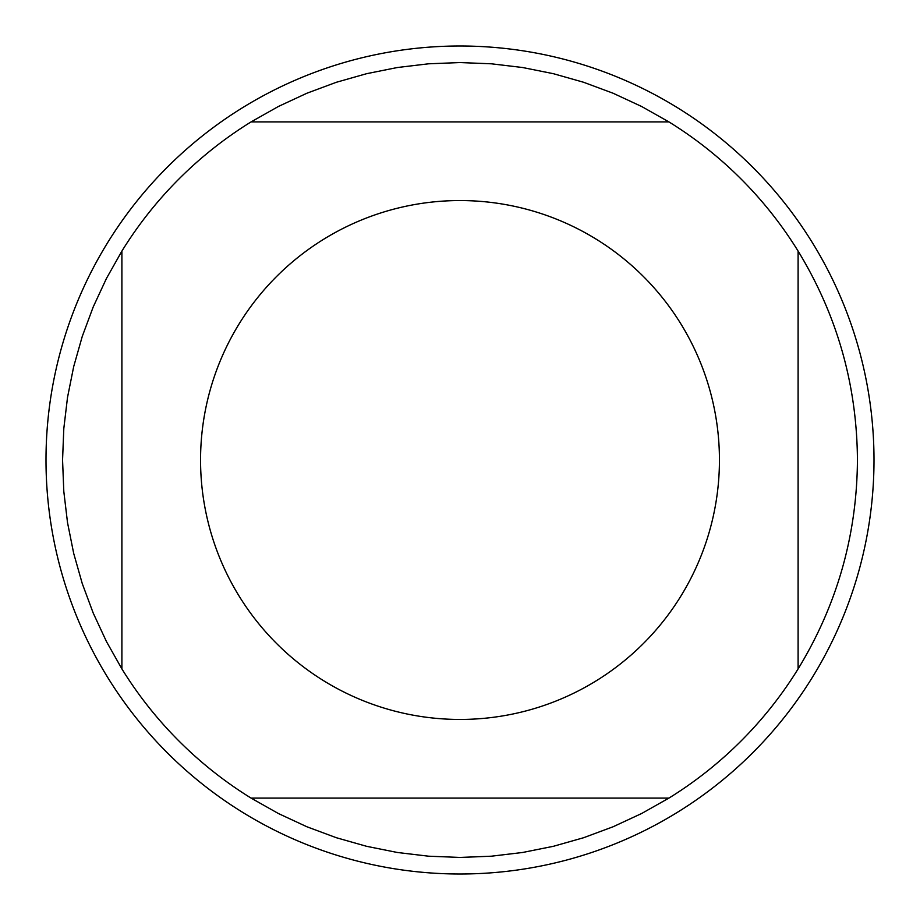 <?xml version="1.0" encoding="UTF-8"?>
<svg xmlns="http://www.w3.org/2000/svg" width="920" height="920" viewBox="0 0 920 920"><rect width="100%" height="100%" fill="white"/><g stroke="black" fill="none" stroke-linecap="round" stroke-linejoin="round"><path stroke-width="1.38" d="M239.292 596.379A259.44 259.44 0 0 0 719.44 460A259.44 259.44 0 0 0 389.114 210.427A259.44 259.44 0 0 0 239.292 596.379A259.44 259.44 0 0 1 460 200.56A259.44 259.44 0 0 1 719.44 460A259.44 259.44 0 0 0 460 200.56A259.44 259.44 0 0 0 239.292 596.379M121.9 668.92A397.44 397.44 0 0 0 251.079 798.1L668.92 798.1A397.44 397.44 0 0 0 798.1 668.92L798.1 251.079A397.44 397.44 0 0 0 668.92 121.9L251.079 121.9A397.44 397.44 0 0 0 121.9 251.079L121.9 668.92L106.455 641.562L93.219 613.065L82.271 583.613L73.692 553.391L67.516 522.594L63.802 491.395L62.56 460L63.802 428.605L67.516 397.405L73.692 366.608L82.271 336.386L93.219 306.935L106.455 278.438L121.9 251.079M798.1 668.92C837.177 604.762 856.957 535.118 857.44 460C856.957 384.882 837.177 315.238 798.1 251.079M251.079 798.1L278.438 813.544L306.935 826.781L336.386 837.729L366.608 846.308L397.405 852.483L428.605 856.198L460 857.44L491.395 856.198L522.594 852.483L553.391 846.308L583.613 837.729L613.065 826.781L641.562 813.544L668.92 798.1M668.92 121.9L641.562 106.455L613.065 93.219L583.613 82.271L553.391 73.692L522.594 67.516L491.395 63.802L460 62.56L428.605 63.802L397.405 67.516L366.608 73.692L336.386 82.271L306.935 93.219L278.438 106.455L251.079 121.9M874 460A414 414 0 0 1 460 874A414 414 0 0 1 46 460A414 414 0 0 1 460 46A414 414 0 0 1 874 460"/></g></svg>
